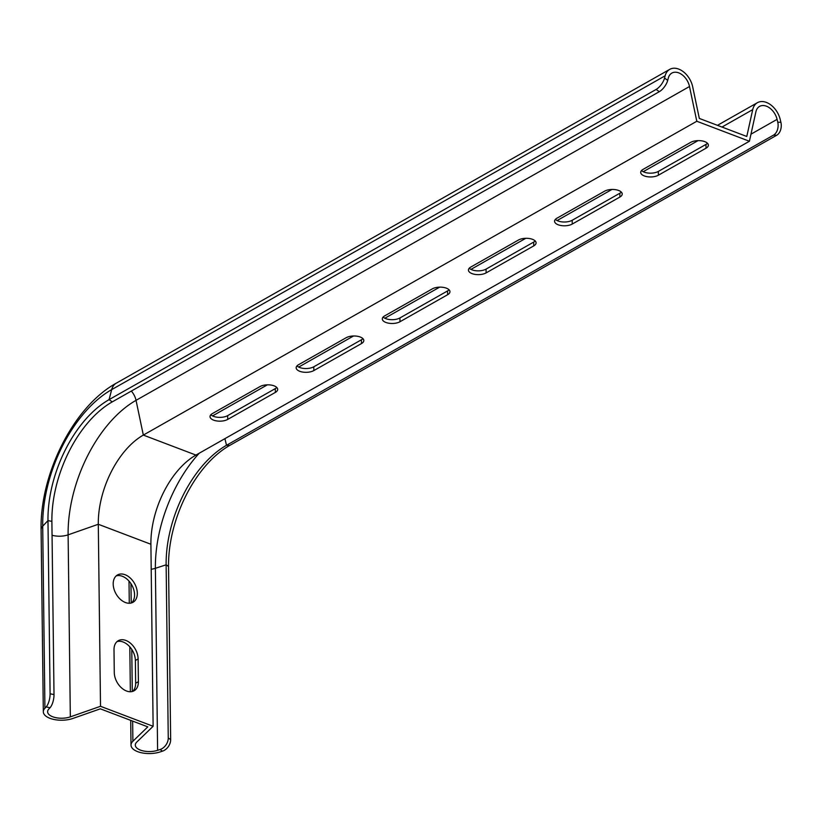 <?xml version="1.0" encoding="UTF-8"?>
<svg xmlns="http://www.w3.org/2000/svg" width="822" height="822" viewBox="0 0 822 822"><rect width="100%" height="100%" fill="white"/><g stroke="black" fill="none" stroke-linecap="round" stroke-linejoin="round"><path stroke-width="1.23" d="M297.009 365.882A9.998 4.665 179.3 0 0 313.798 366.787L361.444 339.763A9.998 4.665 179.3 0 0 362.934 338.633M469.28 268.198A9.998 4.665 179.3 0 0 486.069 269.102L533.714 242.079A9.998 4.665 179.3 0 0 535.204 240.949M641.55 170.514A9.998 4.665 179.3 0 0 658.34 171.418L705.985 144.405A9.998 4.665 179.3 0 0 707.475 143.275M746.787 136.473L699.327 118.44L692.689 86.813A18.577 12.546 60.4 0 0 669.745 69.356A18.577 12.546 60.4 0 0 665.142 75.788L664.546 78.1L667.721 80.34L668.317 78.028A14.293 9.648 -119.6 0 1 671.851 73.086A14.293 9.648 -119.6 0 1 689.504 86.516L696.799 121.255L749.407 141.25L755.911 111.751A14.293 9.648 -119.6 0 1 759.549 106.408A14.293 9.648 -119.6 0 1 777.088 119.365L777.756 122.159L780.9 122.314L780.232 119.529A18.577 12.546 60.4 0 0 757.432 102.678A18.577 12.546 60.4 0 0 752.716 109.634L746.787 136.473M555.415 219.351A9.998 4.665 179.3 0 0 572.204 220.265L619.85 193.242A9.998 4.665 179.3 0 0 621.34 192.112M383.144 317.035A9.998 4.665 179.3 0 0 399.934 317.939L447.579 290.926A9.998 4.665 179.3 0 0 449.069 289.796M210.874 414.72A9.998 4.665 179.3 0 0 227.663 415.624L275.308 388.611A9.998 4.665 179.3 0 0 276.798 387.481M361.495 343.555L313.84 370.578A9.998 4.665 -0.7 0 1 302.784 372.078A9.998 4.665 -0.7 0 1 296.167 367.783A9.998 4.665 -0.7 0 1 298.499 364.742L346.144 337.729A9.998 4.665 -0.7 0 1 357.2 336.229A9.998 4.665 -0.7 0 1 363.817 340.524A9.998 4.665 -0.7 0 1 361.495 343.555L361.444 339.763M533.766 245.881L486.11 272.894A9.998 4.665 -0.7 0 1 475.054 274.394A9.998 4.665 -0.7 0 1 468.437 270.099A9.998 4.665 -0.7 0 1 470.77 267.068L518.415 240.045A9.998 4.665 -0.7 0 1 529.471 238.544A9.998 4.665 -0.7 0 1 536.088 242.839A9.998 4.665 -0.7 0 1 533.766 245.881L533.714 242.079M706.036 148.196L658.381 175.209A9.998 4.665 -0.7 0 1 647.325 176.709A9.998 4.665 -0.7 0 1 640.708 172.415A9.998 4.665 -0.7 0 1 643.04 169.383L690.686 142.36A9.998 4.665 -0.7 0 1 701.741 140.86A9.998 4.665 -0.7 0 1 708.359 145.155A9.998 4.665 -0.7 0 1 706.036 148.196L705.985 144.405M131.325 391.067A14.293 9.648 -119.6 0 1 136.041 400.345L143.326 435.085L696.799 121.255M52.063 535.256A14.293 6.658 179.3 0 0 68.113 534.845L98.291 524.272A71.442 40.812 -69.2 0 1 143.326 435.085L195.944 455.08L749.407 141.25M619.901 197.033L572.246 224.057A9.998 4.665 -0.7 0 1 561.19 225.557A9.998 4.665 -0.7 0 1 554.573 221.262A9.998 4.665 -0.7 0 1 556.905 218.22L604.55 191.207A9.998 4.665 -0.7 0 1 615.606 189.697A9.998 4.665 -0.7 0 1 622.223 193.992A9.998 4.665 -0.7 0 1 619.901 197.033L619.85 193.242M447.63 294.718L399.975 321.741A9.998 4.665 -0.7 0 1 388.919 323.241A9.998 4.665 -0.7 0 1 382.302 318.946A9.998 4.665 -0.7 0 1 384.634 315.905L432.28 288.882A9.998 4.665 -0.7 0 1 443.335 287.381A9.998 4.665 -0.7 0 1 449.953 291.676A9.998 4.665 -0.7 0 1 447.63 294.718L447.579 290.926M275.36 392.402L227.704 419.415A9.998 4.665 -0.7 0 1 216.648 420.926A9.998 4.665 -0.7 0 1 210.031 416.631A9.998 4.665 -0.7 0 1 212.364 413.589L260.009 386.566A9.998 4.665 -0.7 0 1 271.065 385.066A9.998 4.665 -0.7 0 1 277.682 389.361A9.998 4.665 -0.7 0 1 275.36 392.402L275.308 388.611M48.837 709.006A14.293 6.658 179.3 0 0 47.614 711.749A14.293 6.658 179.3 0 0 55.464 717.585A14.293 6.658 179.3 0 0 70.332 716.866L100.51 706.293L153.128 726.288L136.74 742.112A14.293 6.658 179.3 0 0 135.301 745.081A14.293 6.658 179.3 0 0 142.936 750.856A14.293 6.658 179.3 0 0 157.608 750.332L160.085 749.53A9.998 7.347 -55.9 0 0 168.253 737.981L170.657 739.615A9.998 7.347 124.1 0 1 162.489 751.154L160.013 751.966A18.577 8.652 -0.7 0 1 140.932 752.644A18.577 8.652 -0.7 0 1 131.017 745.133A18.577 8.652 -0.7 0 1 132.887 741.269L147.806 726.864L100.335 708.831L72.86 718.459A18.577 8.652 -0.7 0 1 53.543 719.384A18.577 8.652 -0.7 0 1 43.319 711.801A18.577 8.652 -0.7 0 1 44.922 708.225L46.135 706.941A9.998 3.637 -78.8 0 0 50.091 693.789L54.005 694.569A9.998 3.637 101.2 0 1 50.06 707.711L48.837 709.006M665.142 75.788L111.679 389.618A109.408 62.513 -69.2 0 0 42.703 526.203A18.577 8.652 -0.7 0 0 41.1 529.779C39.857 474.243 73.477 406.623 116.272 383.186A18.577 12.546 60.4 0 0 111.679 389.618L109.079 399.636L112.254 401.886A95.732 54.694 -69.2 0 0 51.889 521.384L54.005 694.569M667.721 80.34A9.998 4.213 125.3 0 1 659.306 91.684L656.131 89.444L109.079 399.636A96.904 55.362 -69.2 0 0 47.974 520.614L50.091 693.789M116.221 575.883A15.721 10.614 -119.6 0 1 131.746 584.945A15.721 10.614 -119.6 0 1 131.551 602.916M132.63 691.405A15.721 10.614 60.4 0 0 135.651 683.246L135.373 660.487A15.721 10.614 60.4 0 0 129.136 646.102A15.721 10.614 60.4 0 0 117.022 641.612M224.92 438.65L226.502 445.298L229.646 445.462A96.904 55.362 -69.2 0 0 168.541 566.44L170.657 739.615M780.9 122.314A9.998 6.771 92.9 0 1 776.698 135.26L773.553 135.106L226.502 445.298A95.732 54.694 -69.2 0 0 166.136 564.806L168.253 737.981M195.944 455.08A71.442 40.812 -69.2 0 0 150.899 544.256L153.128 726.288M113.2 584.041A15.721 10.614 -119.6 0 1 117.505 574.948A15.721 10.614 -119.6 0 1 134.489 583.384A15.721 10.614 -119.6 0 1 133.01 602.29A15.721 10.614 -119.6 0 1 120.238 599.217A15.721 10.614 -119.6 0 1 113.2 584.041M138.394 681.685L138.117 658.936A15.721 10.614 60.4 0 0 131.078 643.76A15.721 10.614 60.4 0 0 118.306 640.677A15.721 10.614 60.4 0 0 114.001 649.77L114.279 672.519A15.721 10.614 60.4 0 0 121.317 687.695A15.721 10.614 60.4 0 0 134.089 690.778A15.721 10.614 60.4 0 0 138.394 681.685L135.651 683.246M150.899 544.256L98.291 524.272L100.51 706.293M112.254 401.886L659.306 91.684M656.131 89.444A9.998 4.213 -54.7 0 0 664.546 78.1M229.646 445.462L776.698 135.26M773.553 135.106A9.998 6.771 -87.1 0 0 777.756 122.159M689.504 86.516L136.041 400.345A107.733 61.558 -69.2 0 0 68.113 534.845L70.332 716.866M44.922 708.225L42.703 526.203L47.974 520.614L51.889 521.384M130.965 583.661L131.201 603.019M131.767 649.39L132.28 691.497M132.64 721.11L132.887 741.269M151.207 569.256A14.293 6.658 179.3 0 0 155.379 568.31L166.136 564.806L168.541 566.44M199.243 453.21A108.227 61.835 -69.2 0 0 155.379 568.31L157.608 750.332M212.569 415.911L267.376 384.83M298.705 367.064L353.511 335.993M384.84 318.227L439.647 287.145M470.975 269.38L525.782 238.308M557.111 220.543L611.917 189.461M643.246 171.695L698.053 140.624M721.983 127.05L752.716 109.634M750.969 134.181L777.088 119.365M162.489 751.154L160.085 749.53M50.06 707.711L46.135 706.941M135.373 660.487L138.117 658.936M658.34 171.418L658.381 175.209M572.204 220.265L572.246 224.057M486.069 269.102L486.11 272.894M399.934 317.939L399.975 321.741M313.798 366.787L313.84 370.578M227.663 415.624L227.704 419.415M41.1 529.779L43.319 711.801M129.013 581.103L129.28 603.256M129.814 646.832L130.359 691.744M130.708 720.37L131.017 745.133M116.272 383.186L669.745 69.356M717.472 125.334L757.432 102.678"/></g></svg>
